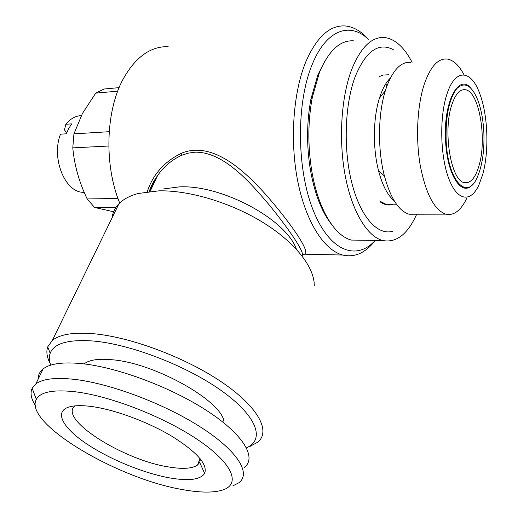 <?xml version="1.0" encoding="UTF-8"?>
<svg xmlns="http://www.w3.org/2000/svg" width="518" height="518" viewBox="0 0 518 518"><rect width="100%" height="100%" fill="white"/><g stroke="black" fill="none" stroke-linecap="round" stroke-linejoin="round"><path stroke-width="0.78" d="M478.956 165.896C487.25 139.193 479.202 91.349 465.417 89.756C459.945 88.979 455.38 94.088 451.735 105.07C442.644 131.63 451.12 181.119 464.361 182.614C470.454 183.637 475.317 178.062 478.956 165.896M446.127 140.365C447.694 180.983 467.242 201.431 477.253 177.279C482.29 165.721 484.492 150.855 483.864 132.699C483.275 120.577 481.364 109.984 478.12 100.906C471.853 85.243 464.73 81.158 456.746 88.649C449.074 99.016 445.532 116.252 446.127 140.365M470.59 87.866C458.352 73.284 443.233 102.726 445.564 140.417C446.969 175.667 462.412 198.135 473.038 183.961M446.73 94.813C439.303 117.754 440.319 156.578 448.815 178.729C457.239 201.12 470.622 202.81 478.774 185.314L482.588 174.883C489.251 151.839 488.073 115.514 479.817 93.816C471.231 69.347 454.946 67.962 446.73 94.813M466.582 198.679C460.677 210.761 453.716 215.915 445.713 214.141C434.239 209.952 425.725 193.596 420.169 165.08C415.533 137.879 417.268 105.122 424.378 83.877C430.659 66.226 438.357 57.958 447.481 59.071C453.613 60.23 459.136 65.501 464.05 74.883M410.897 62.406C401.308 61.377 393.22 69.516 386.642 86.817L385.379 90.637C377.952 114.031 377.551 149.696 384.408 175.952C390.553 198.342 398.802 211.098 409.168 214.232L415.896 214.212M391.906 204.215L385.968 204.26L379.655 201.042M390.397 78.024C386.558 81.721 383.268 87.341 380.529 94.891L379.435 98.161C373.044 118.214 372.701 148.511 378.606 170.972C382.485 185.509 387.717 195.5 394.302 200.952M393.013 231.177L391.181 231.617C376.223 234.55 359.706 215.255 351.457 181.442C343.194 147.714 344.858 103.684 355.342 76.23C365.986 50.939 378.619 42.068 393.253 49.611M388.837 74.76L381.501 75.136M353.8 40.87C340.352 39.854 328.917 50.324 319.502 72.28L312.328 97.293C307.99 120.564 307.718 144.554 311.506 169.263C317.579 208.152 334.505 236.24 351.528 240.08L361.532 240.21M412.095 62.296C404.286 47.345 395.215 39.096 384.893 37.536C371.918 36.415 360.871 47.028 351.748 69.373C341.155 96.931 338.442 140.035 345.241 175.835C352.046 211.674 367.23 236.454 382.582 240.488C396.231 243.143 407.608 234.389 416.699 214.212M325.142 60.612L317.89 74.799L310.949 98.964C306.76 121.432 306.494 144.587 310.159 168.434C314.271 192.579 321.27 211.059 331.151 223.873M81.32 115.631C75.486 115.857 70.338 118.739 65.883 124.275L71.724 123.873L68.745 128.464L66.356 133.819L60.509 134.175C51.243 157.245 64.303 191.025 82.122 192.269L84.24 192.431M113.63 211.752L94.567 207.459L116.032 207.284M117.987 198.504L87.186 198.938L94.567 207.459M87.186 198.938C79.196 182.414 74.398 165.391 72.785 147.876L108.786 146.024M109.194 131.695L73.938 133.864L72.785 147.876M73.938 133.864L82.466 113.436L95.733 93.13L117.735 91.162M50.738 365.145C49.113 360.716 48.932 356.753 50.175 353.257C54.014 343.363 68.234 339.271 92.839 340.98C130.601 344.081 187.697 366.194 222.494 391.453C257.504 416.725 265.022 439.847 246.471 447.837M50.265 363.746C46.918 357.381 46.063 351.761 47.695 346.898L52.331 340.449C59.557 334.486 72.824 332.2 92.133 333.605C129.325 336.506 184.855 357.096 221.51 381.947C258.314 406.811 271.082 431.293 257.77 442.171L249.605 446.613M112.043 217.916C112.697 212.555 115.002 207.835 118.946 203.749C123.407 199.184 129.824 195.765 138.183 193.492L158.897 190.838C189.452 190.197 231.319 202.778 263.403 222.714C295.506 242.67 314.653 267.612 314.264 285.774M163.241 188.966L179.429 186.869C221.989 184.686 286.363 219.528 296.425 249.281M301.923 255.762C305.426 253.859 292.327 233.586 270.124 205.996C248.504 180.245 223.129 151.994 195.28 152.162L188.196 153.153L181.404 155.413C171.646 160.004 163.727 166.686 157.64 175.466L149.236 191.459M368.33 39.31C350.038 21.549 326.21 29.662 312.179 64.549C296.166 102.907 296.646 168.881 313.092 209.991C329.409 251.398 356.449 261.325 375.22 240.391M368.434 39.303C361.247 31.235 353.541 26.787 345.318 25.958C329.972 24.948 316.848 36.804 305.937 61.512C293.078 92.457 289.685 141.2 297.85 181.721C306.021 222.3 324.3 250.285 342.709 255.037C354.804 257.776 365.663 252.894 375.291 240.391M168.156 46.665C150.408 46.277 135.347 57.181 122.986 79.377C105.588 111.448 104.112 165.371 119.697 203.011M147.267 191.705C152.836 174.618 164.18 161.81 181.294 153.283C211.35 140.864 242.884 168.389 268.039 197.138C294.418 227.719 310.476 252.797 304.623 254.189L302.389 254.791M200.362 458.929L199.702 462.47L197.507 465.054C192.275 468.635 182.776 469.289 169.004 467.009C123.828 460.392 57.951 419.043 74.909 405.892M169.956 477.965C143.564 473.277 109 459.032 85.982 443.402C62.963 427.81 54.144 412.082 68.402 407.187C73.731 405.413 81.475 405.193 91.628 406.52C114.718 409.596 147.908 421.853 172.093 436.389C197.118 452.195 207.964 464.542 204.623 473.426C200.434 479.681 188.882 481.196 169.956 477.965M75.505 391.815C111.247 396.134 165.831 417.631 199.352 440.799C233.081 463.986 240.669 484.084 222.986 489.924C213.669 492.909 200.252 492.806 182.737 489.62C117.91 478.956 23.206 423.102 36.318 399.365C40.385 391.873 53.451 389.355 75.505 391.815M35.302 405.4C31.061 398.666 30.012 392.955 32.168 388.267L35.839 383.929C42.599 378.839 55.413 377.311 74.275 379.351C110.457 383.424 165.035 404.021 201.47 427.654C238.053 451.307 251.327 473.672 238.759 482.834L232.828 485.884M38.157 379.157C38.073 375.064 39.724 371.659 43.111 368.939C49.961 363.597 62.788 361.823 81.604 363.623C117.677 367.249 171.821 387.561 207.828 411.305C243.991 435.062 256.934 457.88 244.263 467.54M204.921 472.792L204.306 472.727M201.262 460.094L199.385 460.159M84.104 363.901C89.148 359.893 98.355 358.495 111.726 359.719C155.653 362.917 225.181 402.9 223.97 422.979M386.804 86.376L385.865 83.676M119.134 87.626L104.06 89.018L95.733 93.13M65.883 124.275L64.433 129.901L66.777 132.718M389.089 80.743L388.733 79.785M380.49 202.085C384.757 205.037 388.986 205.743 393.181 204.202M379.195 76.632L383.288 75.032L387.438 74.883M181.294 153.283L181.404 155.413M462.082 89.996L465.417 89.756M409.168 214.232L445.713 214.141M385.968 204.26L396.438 204.176M378.606 170.972L384.408 175.952M379.435 98.161L385.379 90.637M351.528 240.08L382.582 240.488M310.159 168.434L311.506 169.263M310.949 98.964L312.328 97.293M82.122 192.269L84.156 192.23M50.175 353.257L47.695 346.898M52.331 340.449L118.946 203.749M150.142 191.336L157.64 175.466C154.196 180.801 153.114 181.442 149.158 191.466M302.382 254.811L304.623 254.189L342.709 255.037M200.019 458.508L197.507 465.054M35.839 383.929L43.111 368.939M36.318 399.365L32.168 388.267M199.702 462.47L204.623 473.426"/></g></svg>
